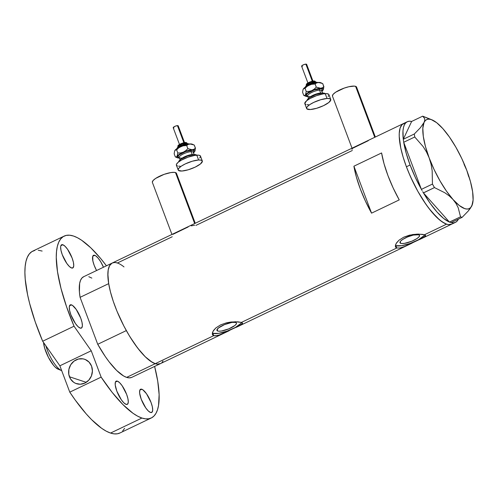 <?xml version="1.0" encoding="UTF-8"?>
<svg xmlns="http://www.w3.org/2000/svg" width="498" height="498" viewBox="0 0 498 498"><rect width="100%" height="100%" fill="white"/><g stroke="black" fill="none" stroke-linecap="round" stroke-linejoin="round"><path stroke-width="0.75" d="M375.336 137.025L356.574 87.1A12.873 3.418 159.4 0 0 355.591 86.328L374.757 137.305L355.591 86.328A12.873 3.418 159.4 0 0 341.429 89.186A12.873 3.418 159.4 0 0 332.471 96.158L352.03 148.186M195.247 223.272L176.485 173.348A12.873 3.418 159.4 0 0 175.501 172.576L194.668 223.552L175.501 172.576A12.873 3.418 159.4 0 0 161.34 175.433A12.873 3.418 159.4 0 0 152.382 182.405L171.941 234.434M352.528 148.466L351.93 149.35M368.283 140.697L352.97 148.124M188.194 226.939L172.881 234.371M194.699 225.233L191.282 225.849M217.719 331.021A10.439 2.77 -20.6 0 1 216.923 330.392A10.439 2.77 -20.6 0 1 224.187 324.74A10.439 2.77 -20.6 0 1 235.672 322.424L236.513 323.252L236.369 323.881L234.988 325.431L228.843 328.854L221.442 331.027L218.666 331.195L217.719 331.021L216.879 330.186L218.398 328.014L224.542 324.59L231.95 322.411L235.672 322.424A10.439 2.77 -20.6 0 1 236.463 323.046A10.439 2.77 -20.6 0 1 229.205 328.699A10.439 2.77 -20.6 0 1 217.719 331.021L217.109 329.396L217.719 331.021M400.759 243.36A10.439 2.77 -20.6 0 1 399.969 242.731A10.439 2.77 -20.6 0 1 407.227 237.079A10.439 2.77 -20.6 0 1 418.712 234.763L419.553 235.591L418.899 236.955L416.845 238.635L411.89 241.194L404.482 243.366L401.705 243.534L400.759 243.36L399.919 242.526L400.579 241.169L402.627 239.488L407.588 236.93L413.272 235.087L418.712 234.763A10.439 2.77 -20.6 0 1 419.509 235.386A10.439 2.77 -20.6 0 1 412.244 241.044A10.439 2.77 -20.6 0 1 400.759 243.36L400.149 241.742L400.759 243.36M395.381 245.464A16.092 4.27 159.4 0 0 395.898 245.688L396.769 248.01L395.804 247.406L395.456 245.109L396.613 242.756L398.954 240.235L403.673 237.21L409.58 235.143L417.087 234.122L422.945 234.409L425.354 235.205L425.628 235.735L422.852 237.919L404.768 246.448L400.075 247.973L396.769 248.01L241.406 322.418L242.582 323.395L239.812 325.58L219.232 335.03L215.167 335.857L213.729 335.671L212.764 335.061L212.409 332.77L213.567 330.417L215.908 327.889L220.633 324.87L226.534 322.804L231.134 322.001L237.876 321.833L241.406 322.418L396.769 248.01L395.804 247.406L395.362 246.41L396.091 243.572L398.954 240.235L403.673 237.21L412.661 234.539L418.451 234.097L424.445 234.757L446.588 224.156L424.445 234.757L425.628 235.735L425.273 236.357M395.462 246.821L395.362 246.41M212.335 333.125A16.092 4.27 159.4 0 0 212.858 333.349L213.729 335.671L155.239 363.683A55.782 16.795 64.4 0 0 160.406 363.652A55.782 16.795 -115.6 0 1 155.239 363.683L213.729 335.671L212.764 335.061L212.316 334.071L213.051 331.232L215.908 327.889L220.633 324.87L226.534 322.804L235.405 321.752L241.406 322.418L242.582 323.395L242.233 324.017M212.422 334.475L212.316 334.071M451.082 222.618L453.423 222.867L455.433 222.363L457.096 221.124L458.378 219.164A55.782 16.795 -115.6 0 1 455.452 222.357L451.761 224.125A55.782 16.795 -115.6 0 1 446.588 224.156A55.782 16.795 -115.6 0 1 409.281 173.92A55.782 16.795 -115.6 0 1 403.573 123.504A55.782 16.795 64.4 0 0 406.412 166.774L410.508 176.728L417.841 191.332L423.238 200.302L428.809 208.257L437.014 217.626L442.081 221.809L446.588 224.156L448.586 224.604L451.947 224.032L448.586 224.604L446.588 224.156L444.415 223.222L439.603 219.942L431.592 211.756L426.014 204.429L417.841 191.332L412.817 181.689L408.366 171.742L406.412 166.774L410.097 165.006A55.782 16.795 -115.6 0 1 403.729 142.341L421.376 189.29L403.729 142.341L406.175 153.116L410.097 165.006L406.412 166.774A55.782 16.795 64.4 0 0 451.761 224.125L419.391 239.625M195.907 225.401L352.323 150.496M115.399 262.558L117.391 263.006L172.233 236.743M407.283 121.73L409.294 121.226L411.647 121.45L403.287 139.259L402.982 130.887L403.461 127.581L404.345 124.93L405.627 122.969L407.283 121.73A55.782 16.795 -115.6 0 1 411.634 121.475L403.287 139.259A55.782 16.795 -115.6 0 1 407.264 121.736L83.62 276.732A55.782 16.795 64.4 0 0 80.085 297.337L108.682 283.642A55.782 16.795 -115.6 0 1 112.224 263.031A55.782 16.795 64.4 0 0 117.926 313.454A55.782 16.795 64.4 0 0 155.239 363.683L157.231 364.131L160.593 363.559M399.234 199.897L371.558 213.15A55.782 16.795 -115.6 0 1 353.91 166.201L381.586 152.948A55.782 16.795 64.4 0 0 399.234 199.897L371.558 213.15L353.91 166.201L381.586 152.948L384.033 163.724L387.954 175.607L393.127 187.908L399.234 199.897M113.606 262.595L112.038 263.125L109.604 265.627L108.203 269.96L107.879 275.967L108.645 283.406L110.475 291.99L113.301 301.402L117.011 311.269L123.915 326.103L129.15 335.453L134.659 343.962L140.237 351.289L145.659 357.159L150.726 361.343L155.239 363.683A55.782 16.795 -115.6 0 1 126.33 330.591L97.733 344.286A55.782 16.795 64.4 0 0 126.635 377.378L155.239 363.683L126.635 377.378A55.782 16.795 64.4 0 0 131.808 377.347L229.13 330.74M161.931 362.544L163.027 361.056M404.961 123.068L402.054 124.612L400.124 128.042L399.259 133.24L399.234 136.433L400.784 148.043L403.125 157.088L406.412 166.774L403.125 157.088L400.784 148.043L399.234 136.433L399.259 133.24L400.124 128.042L402.054 124.612L404.961 123.068M371.558 213.15L365.445 201.161L360.278 188.86L356.356 176.977L353.91 166.201L371.558 213.15M220.452 334.6L217.028 335.633L213.729 335.671L212.858 333.349A16.092 4.27 159.4 0 0 228.37 330.653A16.092 4.27 159.4 0 0 241.542 322.461M241.293 324.733L221.728 334.108M242.308 322.866L242.582 323.395M212.858 333.349L218.597 333.361L227.063 331.133L235.411 327.423L240.814 323.47M403.492 246.94L400.075 247.973L396.769 248.01L395.898 245.688A16.092 4.27 159.4 0 0 411.416 242.993A16.092 4.27 159.4 0 0 424.589 234.807M424.333 237.073L404.768 246.448M425.354 235.205L425.628 235.735M395.898 245.688L401.637 245.701L410.103 243.472L418.451 239.762L423.86 235.809M152.326 182.15L153.135 180.475L155.662 178.402L164.135 174.344L170.914 172.563L174.331 172.358L176.248 172.993L176.367 174.368M332.415 95.909L333.224 94.228L335.752 92.161L344.224 88.102L348.88 86.733L354.427 86.11L356.338 86.745L356.456 88.127M429.668 119.109L422.69 116.159L411.647 121.45L422.69 116.159L424.676 118.555L424.757 120.273L424.066 122.415L420.399 127.706L414.317 133.999L414.747 136.987L403.704 142.272L403.274 139.284L403.704 142.272L414.747 136.987L423.101 146.537L426.475 151.958L429.158 157.866L431.063 164.178L432.164 170.683L432.445 184.073L421.401 189.358L422.086 190.547L421.401 189.358L432.445 184.073L434.461 187.584L444.789 192.745L449.246 195.913L453.055 199.542L456.025 203.495L458.204 207.753L460.526 216.829L449.489 222.12L450.024 222.295L449.451 222.077L460.526 216.829L462.113 217.358L468.157 211.115L470.367 208.301L472.384 204.41M450.534 222.469L451.07 222.643L462.113 217.358L468.157 211.115L471.867 205.774A49.346 14.859 -115.6 0 1 453.055 199.542L456.025 203.495L458.204 207.753L460.526 216.829L462.113 217.358L451.07 222.643L450.534 222.469M422.734 191.686L423.456 192.913L434.461 187.584L444.789 192.745L449.246 195.913L453.055 199.542A49.346 14.859 -115.6 0 1 429.158 157.866L431.063 164.178L432.164 170.683L432.445 184.073L434.461 187.584L423.418 192.875L422.734 191.686M414.317 133.999L403.274 139.284L414.317 133.999L414.747 136.987L423.101 146.537L426.475 151.958L429.158 157.866A49.346 14.859 -115.6 0 1 424.066 122.415L420.399 127.706L414.317 133.999M449.451 222.077L423.456 192.913L449.451 222.077L443.643 218.46L437.113 212.123L430.253 203.439L423.456 192.913A55.782 16.795 -115.6 0 0 449.451 222.077M466.775 170.322L464.068 164.39L466.775 170.322A49.346 14.859 -115.6 0 1 472.421 204.292A49.346 14.859 -115.6 0 1 471.867 205.774L473.1 199.984L472.621 191.755L470.467 181.633L466.775 170.322L461.802 158.582L455.882 147.221L449.426 137.012L442.871 128.64A49.346 14.859 -115.6 0 1 466.775 170.322L468.668 176.603L466.775 170.322M431.978 119.837L422.69 116.159L424.676 118.555L424.757 120.273L424.066 122.415A49.346 14.859 -115.6 0 1 431.978 119.837A49.346 14.859 -115.6 0 1 442.871 128.64L436.665 122.689L431.231 119.564L428.915 119.128L426.929 119.464L425.304 120.566L424.066 122.415L422.833 128.198L423.312 136.433L425.466 146.549L429.158 157.866L434.132 169.6L440.045 180.961L446.501 191.176L453.055 199.542L459.268 205.493L464.702 208.625L467.018 209.054L469.004 208.718L470.629 207.616L471.867 205.774M421.376 189.29L415.27 177.3L410.097 165.006A55.782 16.795 -115.6 0 0 421.376 189.29M455.452 222.357A55.782 16.795 -115.6 0 1 451.113 222.625M112.224 263.031A55.782 16.795 -115.6 0 1 124.002 266.909M131.64 377.428L129.337 377.87L126.635 377.378L123.585 375.965L116.669 370.475L109.099 361.809L105.24 356.475L97.733 344.286L80.085 297.337L79.412 292.027L79.643 283.43L80.533 280.299L81.921 278.027L83.788 276.658M88.793 276.701L91.844 278.114M160.244 363.727L157.941 364.175L155.239 363.683L152.189 362.27L145.273 356.78L137.703 348.114L130.028 336.897L126.33 330.591L97.733 344.286L80.085 297.337L108.682 283.642L107.867 273.67L108.24 269.735L109.13 266.604L110.519 264.332L112.386 262.956L114.689 262.514M45.847 345.768A20.381 6.138 64.4 0 0 61.696 370.649A20.381 6.138 -115.6 0 1 61.547 370.593A20.381 6.138 -115.6 0 1 45.847 345.768M58.254 369.236L55.272 367.2L53.579 365.37L48.499 357.527L44.714 348.339L43.531 342.456A17.38 5.235 64.4 0 0 48.935 358.355A17.38 5.235 64.4 0 0 57.992 369.136L61.547 370.593M62.823 244.748A12.873 3.878 -115.6 0 1 71.432 256.339A12.873 3.878 -115.6 0 1 72.752 267.974A12.873 3.878 -115.6 0 1 71.556 267.98L73.1 267.719L73.748 265.727L73.393 262.309L72.098 257.989L67.572 249.299L65.033 246.255L62.823 244.748L61.951 244.655L60.831 245.8L60.632 247.002L60.986 250.419L62.281 254.739L66.807 263.43L69.347 266.474L71.556 267.98A12.873 3.878 -115.6 0 1 62.947 256.389A12.873 3.878 -115.6 0 1 61.628 244.755A12.873 3.878 -115.6 0 1 62.823 244.748L60.874 245.682L62.823 244.748M94.713 255.312A12.873 3.878 -115.6 0 1 103.46 267.227L100.733 261.824L98.174 258.169L95.753 255.854L93.842 255.219L92.721 256.364L92.877 260.983L94.172 265.303L96.568 270.532A12.873 3.878 -115.6 0 1 93.518 255.318A12.873 3.878 -115.6 0 1 94.713 255.312L92.765 256.246L94.713 255.312M141.774 389.231A12.873 3.878 -115.6 0 1 150.384 400.822A12.873 3.878 -115.6 0 1 151.697 412.456A12.873 3.878 -115.6 0 1 150.508 412.462L152.052 412.201L152.699 410.209L152.344 406.791L151.043 402.471L146.524 393.781L142.814 389.766L140.903 389.131L139.782 390.283L139.633 393.04L141.233 399.222L145.758 407.912L148.298 410.956L150.508 412.462A12.873 3.878 -115.6 0 1 141.899 400.871A12.873 3.878 -115.6 0 1 140.579 389.237A12.873 3.878 -115.6 0 1 141.774 389.231L139.826 390.158L141.774 389.231M117.366 381.144A12.873 3.878 -115.6 0 1 125.975 392.735A12.873 3.878 -115.6 0 1 127.295 404.37A12.873 3.878 -115.6 0 1 126.1 404.376L127.644 404.115L128.291 402.123L127.936 398.705L126.641 394.385L122.116 385.695L119.576 382.651L117.366 381.144L116.495 381.051L115.374 382.196L115.225 384.954L116.825 391.135L121.35 399.826L123.89 402.87L126.1 404.376A12.873 3.878 -115.6 0 1 117.491 392.785A12.873 3.878 -115.6 0 1 116.171 381.151A12.873 3.878 -115.6 0 1 117.366 381.144L115.418 382.078L117.366 381.144M71.457 304.857A12.873 3.878 -115.6 0 1 80.066 316.454A12.873 3.878 -115.6 0 1 81.386 328.089A12.873 3.878 -115.6 0 1 80.19 328.095L81.734 327.833L82.382 325.841L82.027 322.424L80.732 318.104L76.206 309.414L72.503 305.399L70.585 304.764L69.913 305.125L69.266 307.11L69.62 310.528L70.921 314.854L75.441 323.544L77.981 326.588L80.19 328.095A12.873 3.878 -115.6 0 1 71.581 316.504A12.873 3.878 -115.6 0 1 70.268 304.869A12.873 3.878 -115.6 0 1 71.457 304.857L69.515 305.791L71.457 304.857M69.44 376.768A12.873 11.79 108.3 0 1 71.973 363.054A12.873 11.79 108.3 0 1 84.56 359.245A12.873 11.79 108.3 0 1 91.582 366.161L89.067 362.121L85.251 359.5L83.029 358.859L78.385 359.033L74.065 361.106L70.728 364.748L68.88 369.416L68.799 374.396L70.504 378.928L73.729 382.327L75.771 383.429L80.309 384.226L84.878 383.08L88.781 380.167L91.427 375.928L92.41 371.01L91.582 366.161A12.873 11.79 108.3 0 1 89.042 379.868A12.873 11.79 108.3 0 1 76.462 383.684A12.873 11.79 108.3 0 1 69.44 376.768L86.229 382.327L69.44 376.768M120.236 432.837L117.391 433.795L114.154 433.87L110.55 433.061L141.918 418.04L145.522 418.849L148.759 418.774L151.604 417.816L154.025 415.986L155.999 413.296L157.505 409.773L158.538 405.459L159.123 394.609L157.729 381.163L154.623 366.422A100.839 30.366 -115.6 0 1 151.268 417.984A100.839 30.366 -115.6 0 1 141.918 418.04L137.622 416.16L132.985 413.265L122.9 404.563L112.125 392.331L101.144 377.129L69.776 392.15A100.839 30.366 64.4 0 0 110.55 433.061L141.918 418.04A100.839 30.366 -115.6 0 1 101.144 377.129L91.24 350.779L74.04 326.215A100.839 30.366 -115.6 0 1 64.161 236.096A100.839 30.366 -115.6 0 1 73.511 236.04A100.839 30.366 -115.6 0 1 106.435 265.808L100.627 258.45L90.823 247.842L81.666 240.273L77.439 237.727L73.511 236.04L69.627 235.205L66.172 235.405L63.184 236.637L60.706 238.891L58.752 242.14L57.351 246.348L56.523 251.471L56.268 257.441L57.5 271.665L60.993 288.386L66.595 306.843L74.04 326.215L91.24 350.779L101.144 377.129L69.776 392.15L59.872 365.8L42.672 341.236L74.04 326.215L42.672 341.236L35.227 321.864L29.625 303.406L27.602 294.779L25.23 279.222L24.9 272.462L25.155 266.492L25.983 261.375L27.384 257.167L29.332 253.918L31.816 251.658L34.804 250.426M64.161 236.096L32.793 251.117A100.839 30.366 64.4 0 0 42.672 341.236L59.872 365.8L91.24 350.779L59.872 365.8L69.776 392.15L75.26 400.087L86.198 413.882L91.532 419.59L101.617 428.286L106.255 431.181L110.55 433.061A100.839 30.366 64.4 0 0 119.9 433.005L151.268 417.984M38.259 250.226L42.143 251.06M124.631 428.317L122.651 431.007M312.576 81.155L313.118 81.093A1.071 0.784 86.5 0 1 314.182 81.604A4.824 1.282 -20.6 0 1 315.52 81.884M305.94 86.733A6.972 1.849 -20.6 0 1 316.298 82.618A1.071 0.784 -93.5 0 0 315.551 82.008A1.071 0.784 86.5 0 1 316.298 82.618A6.972 1.849 -20.6 0 0 305.94 86.733M314.381 82.207L315.24 82.108A1.071 0.784 86.5 0 1 315.551 82.008L317.811 82.487M312.925 81.043L306.644 64.335A2.683 0.71 159.4 0 0 305.872 64.13L312.271 81.155L305.872 64.13A2.683 0.71 159.4 0 0 303.027 64.983A2.683 0.71 159.4 0 0 301.626 66.222L307.901 82.929M306.513 85.189A4.824 1.282 -20.6 0 1 309.345 82.998A4.824 1.282 -20.6 0 1 314.182 81.604L314.381 82.145L314.182 81.604A4.824 1.282 159.4 0 0 309.053 83.141A4.824 1.282 159.4 0 0 306.531 85.37C305.405 84.05 307.702 82.593 313.416 80.993A1.071 0.784 -93.5 0 1 314.182 81.604A4.824 1.282 159.4 0 1 315.57 81.971C315.408 81.255 314.692 80.931 313.416 80.993M307.689 96.058A8.584 2.278 -20.6 0 1 309.071 92.36A8.584 2.278 -20.6 0 1 319.89 88.706A1.071 0.784 -93.5 0 0 319.554 90.132L320.65 93.039A7.507 1.992 -20.6 0 0 308.99 98.019A7.507 1.992 -20.6 0 1 320.65 93.039A7.507 1.992 -20.6 0 1 322.05 93.114M322.81 93.618L321.714 90.711A7.507 1.992 159.4 0 0 319.554 90.132A7.507 1.992 159.4 0 0 312.034 92.304A7.507 1.992 159.4 0 0 307.627 95.709A7.507 1.992 159.4 0 0 309.818 96.575M325.082 93.649A9.655 2.565 159.4 0 0 322.405 93.082L322.729 93.954L322.405 93.082A9.655 2.565 159.4 0 0 312.476 96.002A9.655 2.565 159.4 0 0 307.061 100.422M327.037 98.48A12.873 3.418 -20.6 0 1 330.74 99.476A12.873 3.418 -20.6 0 1 324.011 105.427A12.873 3.418 -20.6 0 1 310.341 109.523A12.873 3.418 -20.6 0 1 306.644 108.533A12.873 3.418 -20.6 0 1 313.373 102.576A12.873 3.418 -20.6 0 1 327.037 98.48L325.219 93.643L327.037 98.48L329.757 98.697L330.797 99.725L328.923 102.407L323.6 105.626L316.622 108.296L310.341 109.523L306.874 108.888L306.756 107.512L307.391 106.603L309.918 104.53L313.777 102.376L320.756 99.706L327.037 98.48M330.74 99.476L328.923 94.632A12.873 3.418 159.4 0 0 325.219 93.643A12.873 3.418 159.4 0 0 311.549 97.739A12.873 3.418 159.4 0 0 304.82 103.69L306.644 108.533M308.063 96.525L305.61 96.17L305.243 95.591L305.847 94.334L308.617 92.236L312.912 90.182L317.587 88.712L322.075 88.283L323.295 88.856L323.358 89.547L321.664 91.451M321.857 90.648L322.2 89.13L320.924 88.706L314.126 90.032L307.503 93.45L306.251 95.236L307.727 96.064M308.523 104.68L306.973 104.68M305.803 104.462L304.764 103.441L306.637 100.758L309.893 98.604L316.572 95.635L323.345 93.848L326.769 93.643L328.686 94.278L328.979 94.881L328.17 96.562M307.067 100.434L307.671 99.177L309.563 97.62L315.919 94.576L322.405 93.082L324.447 93.251L325.225 94.016M320.65 93.039L319.554 90.132A7.507 1.992 159.4 0 0 311.586 92.522A7.507 1.992 159.4 0 0 307.658 95.996L307.627 95.865M321.745 90.997A7.507 1.992 159.4 0 0 319.554 90.132A1.071 0.784 86.5 0 1 319.89 88.706M307.864 96.537A9.655 2.565 -20.6 0 1 305.884 96.313A9.655 2.565 -20.6 0 1 305.498 94.801A9.655 2.565 -20.6 0 1 311.754 90.661L309.034 91.408L306.22 91.495L305.498 94.801L304.72 95.429L303.755 95.404L302.585 92.292L303.027 89.603L304.166 88.034L306.432 86.428L314.275 83.191L319.43 82.475L322.704 83.552L323.874 86.671L322.399 87.754L320.581 88.246A9.655 2.565 -20.6 0 1 323.258 89.783A9.655 2.565 -20.6 0 1 323.152 89.97L323.874 86.671L322.399 87.754L320.581 88.246L316.28 87.125L314.213 89.148L311.754 90.661A9.655 2.565 -20.6 0 1 320.581 88.246L316.28 87.125L315.11 84.013L316.591 82.929L318.403 82.438L321.11 83.048M303.755 95.404L302.585 92.292L303.027 89.603L303.668 88.582L305.05 88.383L307.117 86.359L309.575 84.853L312.296 84.106L315.11 84.013L316.28 87.125L314.213 89.148L311.754 90.661L309.034 91.408L306.22 91.495L305.498 94.801L304.72 95.429L303.755 95.404L305.884 96.313M323.644 88.594L323.152 89.97A9.655 2.565 -20.6 0 1 321.92 91.252M321.764 83.135L320.581 82.649A9.655 2.565 159.4 0 0 318.403 82.438A9.655 2.565 159.4 0 0 309.575 84.853A9.655 2.565 159.4 0 0 303.313 88.993A9.655 2.565 159.4 0 0 303.207 89.179A9.655 2.565 159.4 0 0 303.201 89.192L303.207 89.179M303.027 89.603L303.668 88.582L305.05 88.383L306.22 91.495L305.05 88.383L307.117 86.359L310.908 84.38L315.11 84.013L316.591 82.929L318.403 82.438L322.704 83.552L323.856 86.988M316.485 82.207L316.828 82.4M305.865 86.602L306.233 85.83M306.724 85.37L308.218 84.386M309.165 83.894L313.41 82.394M315.651 83.664L315.888 83.328M307.241 84.131L307.391 83.465M307.702 83.172L308.648 82.544M309.252 82.232L311.953 81.274M302.398 66.427L302.074 66.427M301.832 66.383L302.006 65.612L304.073 64.541L306.195 64.13L306.488 64.734M184.148 142.658L184.696 142.596A1.071 0.784 86.5 0 1 185.754 143.107A4.824 1.282 -20.6 0 1 187.092 143.387M177.512 148.236A6.972 1.849 -20.6 0 1 187.871 144.121A1.071 0.784 -93.5 0 0 187.124 143.511A1.071 0.784 86.5 0 1 187.871 144.121A6.972 1.849 -20.6 0 0 177.512 148.236M185.953 143.71L186.812 143.611A1.071 0.784 86.5 0 1 187.124 143.511L189.383 143.99M184.503 142.546L178.222 125.838A2.683 0.71 159.4 0 0 177.45 125.633L183.849 142.658L177.45 125.633A2.683 0.71 159.4 0 0 174.605 126.486A2.683 0.71 159.4 0 0 173.198 127.725L179.479 144.432M178.085 146.692A4.824 1.282 -20.6 0 1 180.917 144.501A4.824 1.282 -20.6 0 1 185.754 143.107L185.959 143.648L185.754 143.107A4.824 1.282 159.4 0 0 180.631 144.644A4.824 1.282 159.4 0 0 178.103 146.873C176.983 145.553 179.28 144.096 184.995 142.496A1.071 0.784 -93.5 0 1 185.754 143.107A4.824 1.282 159.4 0 1 187.142 143.474C186.98 142.758 186.264 142.434 184.995 142.496M179.261 157.561A8.584 2.278 -20.6 0 1 180.65 153.863A8.584 2.278 -20.6 0 1 191.462 150.209A1.071 0.784 -93.5 0 0 191.132 151.635L192.222 154.542A7.507 1.992 -20.6 0 0 180.569 159.522A7.507 1.992 -20.6 0 1 192.222 154.542A7.507 1.992 -20.6 0 1 193.622 154.617M194.382 155.121L193.292 152.214A7.507 1.992 159.4 0 0 191.132 151.635A7.507 1.992 159.4 0 0 183.613 153.807A7.507 1.992 159.4 0 0 179.205 157.212A7.507 1.992 159.4 0 0 181.397 158.078M196.654 155.152A9.655 2.565 159.4 0 0 193.977 154.585L194.307 155.457L193.977 154.585A9.655 2.565 159.4 0 0 184.055 157.505A9.655 2.565 159.4 0 0 178.639 161.925M198.615 159.983A12.873 3.418 -20.6 0 1 202.313 160.979A12.873 3.418 -20.6 0 1 195.583 166.93A12.873 3.418 -20.6 0 1 181.919 171.026A12.873 3.418 -20.6 0 1 178.216 170.036A12.873 3.418 -20.6 0 1 184.945 164.079A12.873 3.418 -20.6 0 1 198.615 159.983L196.791 155.146L198.615 159.983L201.335 160.2L202.369 161.228L200.501 163.91L195.179 167.129L188.2 169.799L181.919 171.026L178.452 170.391L178.16 169.781L178.969 168.106L181.49 166.033L185.356 163.879L192.334 161.209L198.615 159.983M202.313 160.979L200.495 156.135A12.873 3.418 159.4 0 0 196.791 155.146A12.873 3.418 159.4 0 0 183.127 159.242A12.873 3.418 159.4 0 0 176.398 165.193L178.216 170.036M179.641 158.028L177.188 157.673L176.821 157.094L177.425 155.837L181.166 153.197L185.673 151.243L190.242 149.991L194.201 149.91L194.874 150.359L194.93 151.05L193.236 152.954M193.429 152.151L193.778 150.633L192.496 150.209L185.698 151.535L179.075 154.953L177.83 156.739L179.299 157.567M180.102 166.183L178.545 166.183M177.375 165.965L176.342 164.944L176.516 164.172L178.216 162.261L181.471 160.107L188.144 157.138L194.923 155.351L198.347 155.146L199.517 155.364L200.551 156.384L199.748 158.065M178.639 161.937L179.243 160.68L181.141 159.123L187.491 156.079L193.977 154.585L196.019 154.754L196.797 155.519M192.222 154.542L191.132 151.635A7.507 1.992 159.4 0 0 183.158 154.025A7.507 1.992 159.4 0 0 179.236 157.499L179.205 157.368M193.324 152.5A7.507 1.992 159.4 0 0 191.132 151.635A1.071 0.784 86.5 0 1 191.462 150.209M179.436 158.04A9.655 2.565 -20.6 0 1 177.462 157.816A9.655 2.565 -20.6 0 1 177.07 156.304A9.655 2.565 -20.6 0 1 183.332 152.164L180.606 152.911L177.792 152.998L177.07 156.304L176.298 156.932L175.333 156.907L174.163 153.795L174.599 151.106L175.738 149.537L178.01 147.931L185.847 144.694L191.008 143.978L194.282 145.055L195.453 148.167L193.971 149.257L192.16 149.749A9.655 2.565 -20.6 0 1 194.836 151.286A9.655 2.565 -20.6 0 1 194.724 151.473L195.453 148.167L193.971 149.257L192.16 149.749L187.852 148.628L185.785 150.651L183.332 152.164A9.655 2.565 -20.6 0 1 192.16 149.749L187.852 148.628L186.682 145.516L188.163 144.432L189.975 143.941L192.689 144.551M175.333 156.907L174.163 153.795L174.599 151.106L175.24 150.085L176.628 149.886L178.695 147.862L181.148 146.356L183.874 145.609L186.682 145.516L187.852 148.628L185.785 150.651L183.332 152.164L180.606 152.911L177.792 152.998L177.07 156.304L176.298 156.932L175.333 156.907L177.462 157.816M195.216 150.097L194.73 151.473A9.655 2.565 -20.6 0 1 193.498 152.755M193.336 144.638L192.153 144.152A9.655 2.565 159.4 0 0 189.975 143.941A9.655 2.565 159.4 0 0 181.148 146.356A9.655 2.565 159.4 0 0 174.885 150.496A9.655 2.565 159.4 0 0 174.779 150.682A9.655 2.565 159.4 0 0 174.773 150.695L174.779 150.682M174.599 151.106L175.24 150.085L176.628 149.886L177.792 152.998L176.628 149.886L178.695 147.862L182.486 145.883L186.682 145.516L188.163 144.432L189.975 143.941L194.282 145.055L195.428 148.491M188.063 143.71L188.406 143.903M177.437 148.105L177.811 147.333M178.296 146.873L179.79 145.889M180.737 145.397L184.982 143.897M187.223 145.167L187.46 144.831M178.813 145.634L178.963 144.968M179.274 144.675L180.226 144.047M180.83 143.735L183.532 142.777M173.97 127.93L173.646 127.93M173.404 127.886L173.578 127.115L175.651 126.044L177.774 125.633L178.066 126.237M236.351 327.286L412.17 243.08M308.748 98.897L307.658 95.996M305.181 87.231L306.015 85.861L307.901 84.504L312.831 82.494L315.539 82.008M180.326 160.4L179.236 157.499M176.759 148.734L177.587 147.364L179.479 146.007L184.403 143.997L187.111 143.511"/></g></svg>
